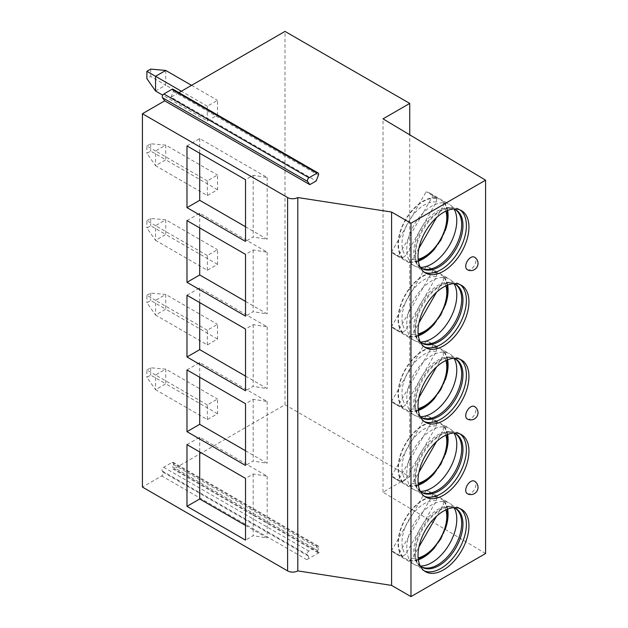 <?xml version="1.0" encoding="UTF-8"?>
<svg xmlns="http://www.w3.org/2000/svg" width="628" height="628" viewBox="0 0 628 628"><rect width="100%" height="100%" fill="white"/><g stroke="black" fill="none" stroke-linecap="round" stroke-linejoin="round"><path stroke-width="0.47" stroke-dasharray="3.14 2.35" d="M319.181 552.593L306.825 559.721A2.339 1.35 120 0 0 308.262 556.023L307.375 554.775A2.339 1.35 -60 0 1 308.811 551.078L317.195 546.242A2.339 1.35 -60 0 1 318.365 546.125A2.339 1.35 -60 0 1 318.624 548.275L317.744 550.552A2.339 1.35 120 0 0 318.011 552.703A2.339 1.35 120 0 0 319.181 552.593L174.058 468.802A2.339 1.35 -60 0 1 172.888 468.92A2.339 1.35 -60 0 1 172.629 466.769L317.744 550.552M318.365 546.125L173.242 462.341A2.339 1.35 -60 0 0 172.072 462.451L163.688 467.295A2.339 1.35 -60 0 0 162.26 470.992L163.139 472.24A2.339 1.35 -60 0 1 161.71 475.938L142.423 487.069M485.577 553.535L383.017 492.219L409.746 476.778L284.994 404.754L174.058 468.802M173.242 462.341A2.339 1.35 -60 0 1 173.509 464.492L172.629 466.769M284.994 404.754L284.994 31.4M178.925 92.638L171.067 97.175L316.182 180.958M173.045 89.247A2.339 1.35 -60 0 1 173.304 91.398L171.067 97.175M207.342 120.914L207.342 106.218L217.531 100.339L217.531 115.034L207.342 120.914L162.746 95.166M207.342 195.591L207.342 180.888L217.531 175.008L217.531 189.711L207.342 195.591L155.556 165.69L165.737 159.81L150.696 151.12L146.881 153.326L155.556 165.69L155.556 150.987L146.881 145.979L146.881 153.326M207.342 270.26L207.342 255.557L217.531 249.677L217.531 264.38L207.342 270.26L155.556 240.359L165.737 234.48L150.696 225.797L146.881 228.003L155.556 240.359L155.556 225.656L146.881 220.648L146.881 228.003M207.342 344.929L207.342 330.234L217.531 324.354L217.531 339.049L207.342 344.929L155.556 315.028L165.737 309.157L150.696 300.467L146.881 302.672L155.556 315.028L155.556 300.325L146.881 295.325L146.881 302.672M207.342 419.606L207.342 404.903L217.531 399.023L217.531 413.726L207.342 419.606L155.556 389.705L165.737 383.826L150.696 375.136L146.881 377.342L155.556 389.705L155.556 374.995L146.881 369.994L146.881 377.342M409.746 476.778L409.746 134.839M383.017 492.219L383.017 118.857M467.216 269.608A7.198 4.16 -60 0 0 472.766 267.677A7.198 4.16 -60 0 0 475.906 260.432A7.198 4.16 120 0 0 474.415 257.135M467.216 418.947A7.198 4.16 -60 0 0 472.766 417.016A7.198 4.16 -60 0 0 475.906 409.77A7.198 4.16 120 0 0 474.415 406.473M467.216 493.616A7.198 4.16 -60 0 0 472.766 491.693A7.198 4.16 -60 0 0 475.906 484.439A7.198 4.16 120 0 0 474.415 481.142M186.979 145.908L199.704 138.553L267.175 177.504L253.17 175.298L245.532 179.71M253.17 175.298L253.17 237.039L245.532 241.45M245.532 226.747L267.175 239.244L253.17 237.039M199.704 138.553L199.704 153.256M267.175 177.504L267.175 239.244M186.979 220.577L199.704 213.23L267.175 252.181L253.17 249.975L245.532 254.379M253.17 249.975L253.17 311.708L245.532 316.12M245.532 301.416L267.175 313.914L253.17 311.708M199.704 213.23L199.704 227.925M267.175 252.181L267.175 313.914M186.979 295.246L199.704 287.899L267.175 326.85L253.17 324.645L245.532 329.056M253.17 324.645L253.17 386.377L245.532 390.789M245.532 376.094L267.175 388.583L253.17 386.377M199.704 287.899L199.704 302.594M267.175 326.85L267.175 388.583M186.979 369.916L199.704 362.568L267.175 401.52L253.17 399.314L245.532 403.725M253.17 399.314L253.17 461.054L245.532 465.466M245.532 450.763L267.175 463.26L253.17 461.054M199.704 362.568L199.704 377.271M267.175 401.52L267.175 463.26M186.979 444.593L199.704 437.237L267.175 476.189L253.17 473.991L245.532 478.395M253.17 473.991L253.17 535.723L245.532 540.135M245.532 525.432L267.175 537.929L253.17 535.723M199.704 437.237L199.704 451.94M267.175 476.189L267.175 537.929M420.218 267.19A33.841 19.539 120 0 1 415.5 257.888A33.841 19.539 120 0 1 415.092 253.06A33.841 19.539 -60 0 1 443.407 209.548L445.597 208.755A36.008 20.787 -60 0 0 415.477 255.046A36.008 20.787 120 0 0 415.909 260.18A36.008 20.787 120 0 0 422.934 271.524A36.008 20.787 120 0 0 424.253 272.183M445.597 208.755A36.008 20.787 -60 0 1 458.935 209.163A36.008 20.787 -60 0 1 460.167 209.98M443.407 209.548A33.841 19.539 -60 0 1 453.824 208.983M455.3 209.587A33.841 19.539 -60 0 0 454.672 209.195A33.841 19.539 -60 0 0 428.594 218.261A33.841 19.539 -60 0 0 413.821 252.323A33.841 19.539 120 0 0 420.831 267.818A33.841 19.539 120 0 0 421.482 268.164M402.367 258.186L402.642 257.708A34.83 20.112 -60 0 1 405.578 220.114A34.83 20.112 -60 0 1 436.641 198.464L436.915 197.985A35.372 20.426 -60 0 0 411.254 211.408A35.372 20.426 -60 0 0 398.058 244.473A35.372 20.426 120 0 0 402.367 258.186L391.582 251.961A35.372 20.426 120 0 0 394.604 254.442L414.08 265.691A35.372 20.426 120 0 1 406.756 249.497A35.372 20.426 -60 0 1 422.197 213.897A35.372 20.426 -60 0 1 449.46 204.414A35.372 20.426 -60 0 1 451.571 205.976A35.372 20.426 -60 0 1 454.052 209.061M414.08 265.691A35.372 20.426 120 0 0 416.49 266.743A35.372 20.426 120 0 0 420.399 267.347M394.604 254.442A35.372 20.426 120 0 0 398.458 255.863L433.006 195.653A35.372 20.426 120 0 0 429.984 193.173A35.372 20.426 120 0 0 426.129 191.76L391.582 251.961M418.366 261.122A35.372 20.426 120 0 1 409.236 262.088L398.458 255.863M434.788 248.79A35.372 20.426 120 0 0 445.174 230.798M409.236 262.088L409.511 261.601A34.83 20.112 -60 0 0 413.883 261.727A34.83 20.112 -60 0 0 440.495 240.092A34.83 20.112 -60 0 0 445.927 206.227L447.277 210.553M447.638 210.411A35.372 20.426 -60 0 0 443.784 201.878L443.509 202.357A34.83 20.112 -60 0 1 445.927 206.227M402.642 257.708L405.555 255.674L436.35 202.012L436.641 198.464M436.915 197.985L426.129 191.76M418.923 248.248L412.423 259.568L409.511 261.601M443.509 202.357L443.219 205.906L436.554 217.524M443.784 201.878L433.006 195.653M420.218 341.86A33.841 19.539 120 0 1 415.5 332.557A33.841 19.539 120 0 1 415.092 327.73A33.841 19.539 -60 0 1 443.407 284.217L445.597 283.424A36.008 20.787 -60 0 0 415.477 329.716A36.008 20.787 120 0 0 415.909 334.85A36.008 20.787 120 0 0 422.934 346.201A36.008 20.787 120 0 0 424.253 346.852M445.597 283.424A36.008 20.787 -60 0 1 458.935 283.832A36.008 20.787 -60 0 1 460.167 284.649M443.407 284.217A33.841 19.539 -60 0 1 453.824 283.652M455.3 284.256A33.841 19.539 -60 0 0 454.672 283.872A33.841 19.539 -60 0 0 428.594 292.938A33.841 19.539 -60 0 0 413.821 327A33.841 19.539 120 0 0 420.831 342.488A33.841 19.539 120 0 0 421.482 342.833M402.367 332.856L402.642 332.377A34.83 20.112 -60 0 1 405.578 294.783A34.83 20.112 -60 0 1 436.641 273.133L436.915 272.654A35.372 20.426 -60 0 0 411.254 286.078A35.372 20.426 -60 0 0 398.058 319.15A35.372 20.426 120 0 0 402.367 332.856L391.582 326.639A35.372 20.426 120 0 0 394.604 329.119L414.08 340.36A35.372 20.426 120 0 1 406.756 324.166A35.372 20.426 -60 0 1 422.197 288.566A35.372 20.426 -60 0 1 449.46 279.091A35.372 20.426 -60 0 1 451.571 280.645A35.372 20.426 -60 0 1 454.052 283.73M414.08 340.36A35.372 20.426 120 0 0 416.49 341.412A35.372 20.426 120 0 0 420.399 342.017M394.604 329.119A35.372 20.426 120 0 0 398.458 330.532L433.006 270.323A35.372 20.426 120 0 0 429.984 267.842A35.372 20.426 120 0 0 426.129 266.429L391.582 326.639M418.366 335.792A35.372 20.426 120 0 1 409.236 336.757L398.458 330.532M434.788 323.467A35.372 20.426 120 0 0 445.174 305.475M409.236 336.757L409.511 336.278A34.83 20.112 -60 0 0 413.883 336.396A34.83 20.112 -60 0 0 440.495 314.761A34.83 20.112 -60 0 0 445.927 280.897L447.277 285.222M447.638 285.081A35.372 20.426 -60 0 0 443.784 276.548L443.509 277.026A34.83 20.112 -60 0 1 445.927 280.897M436.915 272.654L426.129 266.429M402.642 332.377L405.555 330.344L436.35 276.681L436.641 273.133M443.784 276.548L433.006 270.323M443.509 277.026L443.219 280.575L436.554 292.201M409.511 336.278L412.423 334.245L418.923 322.925M420.218 416.529A33.841 19.539 120 0 1 415.5 407.227A33.841 19.539 120 0 1 415.092 402.399A33.841 19.539 -60 0 1 443.407 358.886L445.597 358.093A36.008 20.787 -60 0 0 415.477 404.385A36.008 20.787 120 0 0 415.909 409.519A36.008 20.787 120 0 0 422.934 420.87A36.008 20.787 120 0 0 424.253 421.529M445.597 358.093A36.008 20.787 -60 0 1 458.935 358.51A36.008 20.787 -60 0 1 460.167 359.318M443.407 358.886A33.841 19.539 -60 0 1 453.824 358.321M455.3 358.926A33.841 19.539 -60 0 0 454.672 358.541A33.841 19.539 -60 0 0 428.594 367.608A33.841 19.539 -60 0 0 413.821 401.669A33.841 19.539 120 0 0 420.831 417.165A33.841 19.539 120 0 0 421.482 417.51M402.367 407.533L402.642 407.054A34.83 20.112 -60 0 1 405.578 369.46A34.83 20.112 -60 0 1 436.641 347.802L436.915 347.323A35.372 20.426 -60 0 0 411.254 360.747A35.372 20.426 -60 0 0 398.058 393.819A35.372 20.426 120 0 0 402.367 407.533L391.582 401.308A35.372 20.426 120 0 0 394.604 403.788L414.08 415.03A35.372 20.426 120 0 1 406.756 398.835A35.372 20.426 -60 0 1 422.197 363.235A35.372 20.426 -60 0 1 449.46 353.76A35.372 20.426 -60 0 1 451.571 355.315A35.372 20.426 -60 0 1 454.052 358.4M414.08 415.03A35.372 20.426 120 0 0 416.49 416.089A35.372 20.426 120 0 0 420.399 416.686M394.604 403.788A35.372 20.426 120 0 0 398.458 405.201L433.006 345A35.372 20.426 120 0 0 429.984 342.519A35.372 20.426 120 0 0 426.129 341.098L391.582 401.308M418.366 410.461A35.372 20.426 120 0 1 409.236 411.426L398.458 405.201M434.788 398.136A35.372 20.426 120 0 0 445.174 380.144M409.236 411.426L409.511 410.947A34.83 20.112 -60 0 0 413.883 411.073A34.83 20.112 -60 0 0 440.495 389.431A34.83 20.112 -60 0 0 445.927 355.566L447.277 359.899M447.638 359.75A35.372 20.426 -60 0 0 443.784 351.225L443.509 351.704A34.83 20.112 -60 0 1 445.927 355.566M436.915 347.323L426.129 341.098M402.642 407.054L405.555 405.021L436.35 351.35L436.641 347.802M443.784 351.225L433.006 345M443.509 351.704L443.219 355.252L436.554 366.87M409.511 410.947L412.423 408.914L418.923 397.595M420.218 491.206A33.841 19.539 120 0 1 415.5 481.904A33.841 19.539 120 0 1 415.092 477.076A33.841 19.539 -60 0 1 443.407 433.563L445.597 432.77A36.008 20.787 -60 0 0 415.477 479.054A36.008 20.787 120 0 0 415.909 484.196A36.008 20.787 120 0 0 422.934 495.539A36.008 20.787 120 0 0 424.253 496.199M445.597 432.77A36.008 20.787 -60 0 1 458.935 433.179A36.008 20.787 -60 0 1 460.167 433.987M443.407 433.563A33.841 19.539 -60 0 1 453.824 432.998M455.3 433.603A33.841 19.539 -60 0 0 454.672 433.21A33.841 19.539 -60 0 0 428.594 442.277A33.841 19.539 -60 0 0 413.821 476.338A33.841 19.539 120 0 0 420.831 491.834A33.841 19.539 120 0 0 421.482 492.179M402.367 482.202L402.642 481.723A34.83 20.112 -60 0 1 405.578 444.129A34.83 20.112 -60 0 1 436.641 422.479L436.915 422A35.372 20.426 -60 0 0 411.254 435.416A35.372 20.426 -60 0 0 398.058 468.488A35.372 20.426 120 0 0 402.367 482.202L391.582 475.977A35.372 20.426 120 0 0 394.604 478.458L414.08 489.707A35.372 20.426 120 0 1 406.756 473.512A35.372 20.426 -60 0 1 422.197 437.912A35.372 20.426 -60 0 1 449.46 428.429A35.372 20.426 -60 0 1 451.571 429.992A35.372 20.426 -60 0 1 454.052 433.069M414.08 489.707A35.372 20.426 120 0 0 416.49 490.758A35.372 20.426 120 0 0 420.399 491.363M394.604 478.458A35.372 20.426 120 0 0 398.458 479.87L433.006 419.669A35.372 20.426 120 0 0 429.984 417.188A35.372 20.426 120 0 0 426.129 415.775L391.582 475.977M418.366 485.138A35.372 20.426 120 0 1 409.236 486.096L398.458 479.87M434.788 472.805A35.372 20.426 120 0 0 445.174 454.813M409.236 486.096L409.511 485.617A34.83 20.112 -60 0 0 413.883 485.742A34.83 20.112 -60 0 0 440.495 464.1A34.83 20.112 -60 0 0 445.927 430.243L447.277 434.568M447.638 434.427A35.372 20.426 -60 0 0 443.784 425.894L443.509 426.373A34.83 20.112 -60 0 1 445.927 430.243M436.915 422L426.129 415.775M402.642 481.723L405.555 479.69L436.35 426.027L436.641 422.479M443.784 425.894L433.006 419.669M443.509 426.373L443.219 429.921L436.554 441.539M409.511 485.617L412.423 483.584L418.923 472.264M420.218 565.875A33.841 19.539 120 0 1 415.5 556.573A33.841 19.539 120 0 1 415.092 551.745A33.841 19.539 -60 0 1 443.407 508.233L445.597 507.44A36.008 20.787 -60 0 0 415.477 553.731A36.008 20.787 120 0 0 415.909 558.865A36.008 20.787 120 0 0 422.934 570.208A36.008 20.787 120 0 0 424.253 570.868M445.597 507.44A36.008 20.787 -60 0 1 458.935 507.848A36.008 20.787 -60 0 1 460.167 508.664M443.407 508.233A33.841 19.539 -60 0 1 453.824 507.667M455.3 508.272A33.841 19.539 -60 0 0 454.672 507.879A33.841 19.539 -60 0 0 428.594 516.946A33.841 19.539 -60 0 0 413.821 551.007A33.841 19.539 120 0 0 420.831 566.503A33.841 19.539 120 0 0 421.482 566.849M402.367 556.871L402.642 556.392A34.83 20.112 -60 0 1 405.578 518.799A34.83 20.112 -60 0 1 436.641 497.148L436.915 496.67A35.372 20.426 -60 0 0 411.254 510.093A35.372 20.426 -60 0 0 398.058 543.157A35.372 20.426 120 0 0 402.367 556.871L391.582 550.646A35.372 20.426 120 0 0 394.604 553.127L414.08 564.376A35.372 20.426 120 0 1 406.756 548.181A35.372 20.426 -60 0 1 422.197 512.581A35.372 20.426 -60 0 1 449.46 503.106A35.372 20.426 -60 0 1 451.571 504.661A35.372 20.426 -60 0 1 454.052 507.746M414.08 564.376A35.372 20.426 120 0 0 416.49 565.428A35.372 20.426 120 0 0 420.399 566.032M394.604 553.127A35.372 20.426 120 0 0 398.458 554.548L433.006 494.338A35.372 20.426 120 0 0 429.984 491.857A35.372 20.426 120 0 0 426.129 490.444L391.582 550.646M418.366 559.807A35.372 20.426 120 0 1 409.236 560.773L398.458 554.548M434.788 547.475A35.372 20.426 120 0 0 445.174 529.483M409.236 560.773L409.511 560.294A34.83 20.112 -60 0 0 413.883 560.412A34.83 20.112 -60 0 0 440.495 538.777A34.83 20.112 -60 0 0 445.927 504.912L447.277 509.237M447.638 509.096A35.372 20.426 -60 0 0 443.784 500.563L443.509 501.042A34.83 20.112 -60 0 1 445.927 504.912M436.915 496.67L426.129 490.444M402.642 556.392L405.555 554.359L436.35 500.697L436.641 497.148M443.784 500.563L433.006 494.338M443.509 501.042L443.219 504.59L436.554 516.216M409.511 560.294L412.423 558.253L418.923 546.933M191.564 85.345L217.531 100.339M207.342 106.218L181.382 91.225M155.556 91.021L165.737 85.141L150.696 76.451L146.881 78.657M165.737 70.438L165.737 85.141L217.531 115.034M150.696 69.104L150.696 76.451M146.881 145.979L150.696 143.773L165.737 145.107L155.556 150.987L207.342 180.888M217.531 189.711L165.737 159.81L165.737 145.107L217.531 175.008M150.696 143.773L150.696 151.12M146.881 220.648L150.696 218.442L165.737 219.776L155.556 225.656L207.342 255.557M217.531 264.38L165.737 234.48L165.737 219.776L217.531 249.677M150.696 218.442L150.696 225.797M146.881 295.325L150.696 293.119L165.737 294.446L155.556 300.325L207.342 330.234M217.531 339.049L165.737 309.157L165.737 294.446L217.531 324.354M150.696 293.119L150.696 300.467M146.881 369.994L150.696 367.788L165.737 369.123L155.556 374.995L207.342 404.903M217.531 413.726L165.737 383.826L165.737 369.123L217.531 399.023M150.696 367.788L150.696 375.136M306.825 559.721L161.71 475.938M173.509 464.492L318.624 548.275M172.072 462.451L317.195 546.242M163.688 467.295L308.811 551.078M162.26 470.992L307.375 554.775M163.139 472.24L308.262 556.023M173.304 91.398L318.427 175.181M436.35 202.012A31.683 18.291 120 0 0 408.475 221.77A31.683 18.291 120 0 0 405.555 255.674M412.423 259.568A31.683 18.291 120 0 0 418.138 259.246M445.904 211.149A31.683 18.291 120 0 0 443.219 205.906M436.35 276.681A31.683 18.291 120 0 0 408.475 296.44A31.683 18.291 120 0 0 405.555 330.344M412.423 334.245A31.683 18.291 120 0 0 418.138 333.915M445.904 285.826A31.683 18.291 120 0 0 443.219 280.575M436.35 351.35A31.683 18.291 120 0 0 408.475 371.109A31.683 18.291 120 0 0 405.555 405.021M412.423 408.914A31.683 18.291 120 0 0 418.138 408.585M445.904 360.496A31.683 18.291 120 0 0 443.219 355.252M436.35 426.027A31.683 18.291 120 0 0 408.475 445.786A31.683 18.291 120 0 0 405.555 479.69M412.423 483.584A31.683 18.291 120 0 0 418.138 483.254M445.904 435.165A31.683 18.291 120 0 0 443.219 429.921M436.35 500.697A31.683 18.291 120 0 0 408.475 520.455A31.683 18.291 120 0 0 405.555 554.359M412.423 558.253A31.683 18.291 120 0 0 418.138 557.931M445.904 509.834A31.683 18.291 120 0 0 443.219 504.59M318.011 552.703L172.888 468.92M422.934 271.524L425.478 272.999M458.935 209.163L461.486 210.631M415.5 257.888L415.909 260.18M420.831 267.818L422.102 268.556M454.672 209.195L455.952 209.933M456.697 210.686L451.571 205.976M423.131 268.823L416.49 266.743M418.303 260.738L413.883 261.727M429.984 193.173L449.46 204.414M422.934 346.201L425.478 347.669M458.935 283.832L461.486 285.308M415.5 332.557L415.909 334.85M420.831 342.488L422.102 343.226M454.672 283.872L455.952 284.602M456.697 285.355L451.571 280.645M423.131 343.5L416.49 341.412M429.984 267.842L449.46 279.091M418.303 335.407L413.883 336.396M422.934 420.87L425.478 422.338M458.935 358.51L461.486 359.977M415.5 407.227L415.909 409.519M420.831 417.165L422.102 417.895M454.672 358.541L455.952 359.271M456.697 360.032L451.571 355.315M423.131 418.17L416.49 416.089M429.984 342.519L449.46 353.76M418.303 410.076L413.883 411.073M422.934 495.539L425.478 497.007M458.935 433.179L461.486 434.647M415.5 481.904L415.909 484.196M420.831 491.834L422.102 492.564M454.672 433.21L455.952 433.948M456.697 434.702L451.571 429.992M423.131 492.839L416.49 490.758M429.984 417.188L449.46 428.429M418.303 484.753L413.883 485.742M422.934 570.208L425.478 571.684M458.935 507.848L461.486 509.316M415.5 556.573L415.909 558.865M420.831 566.503L422.102 567.241M454.672 507.879L455.952 508.617M456.697 509.371L451.571 504.661M423.131 567.516L416.49 565.428M429.984 491.857L449.46 503.106M418.303 559.422L413.883 560.412"/><path stroke-width="0.94" d="M318.161 173.03A2.339 1.35 -60 0 1 318.427 175.181L316.182 180.958L309.816 184.632L307.579 181.445A2.339 1.35 -60 0 1 309.007 177.755L316.991 173.147A2.339 1.35 -60 0 1 318.161 173.03L173.045 89.247A2.339 1.35 -60 0 0 171.876 89.364L163.892 93.972A2.339 1.35 -60 0 0 162.456 97.662L164.701 100.849L142.423 113.715L142.423 487.069L287.608 570.891A7.198 4.16 0 0 0 297.798 570.891L391.589 585.406L410.979 596.6L485.577 553.535L485.577 180.173L383.017 118.857L409.746 103.424L284.994 31.4L178.925 92.638M409.746 134.839L409.746 103.424M410.979 596.6L410.979 223.246L485.577 180.173M418.02 256.514A36.008 20.787 120 0 0 425.478 272.999A36.008 20.787 120 0 0 453.228 263.352A36.008 20.787 120 0 0 468.943 227.116A36.008 20.787 120 0 0 461.486 210.631A36.008 20.787 120 0 0 433.736 220.279A36.008 20.787 120 0 0 418.02 256.514M418.02 331.184A36.008 20.787 120 0 0 425.478 347.669A36.008 20.787 120 0 0 453.228 338.021A36.008 20.787 120 0 0 468.943 301.785A36.008 20.787 120 0 0 461.486 285.308A36.008 20.787 120 0 0 433.736 294.948A36.008 20.787 120 0 0 418.02 331.184M418.02 405.853A36.008 20.787 120 0 0 425.478 422.338A36.008 20.787 120 0 0 453.228 412.69A36.008 20.787 120 0 0 468.943 376.462A36.008 20.787 120 0 0 461.486 359.977A36.008 20.787 120 0 0 433.736 369.625A36.008 20.787 120 0 0 418.02 405.853M418.02 480.53A36.008 20.787 120 0 0 425.478 497.007A36.008 20.787 120 0 0 453.228 487.367A36.008 20.787 120 0 0 468.943 451.132A36.008 20.787 120 0 0 461.486 434.647A36.008 20.787 120 0 0 433.736 444.294A36.008 20.787 120 0 0 418.02 480.53M418.02 555.199A36.008 20.787 120 0 0 425.478 571.684A36.008 20.787 120 0 0 453.228 562.036A36.008 20.787 120 0 0 468.943 525.801A36.008 20.787 120 0 0 461.486 509.316A36.008 20.787 120 0 0 433.736 518.964A36.008 20.787 120 0 0 418.02 555.199M474.415 257.135A7.198 4.16 120 0 0 468.865 259.058A7.198 4.16 120 0 0 465.725 266.311A7.198 4.16 -60 0 0 467.216 269.608A7.198 7.198 0 0 0 477.052 266.971A7.198 7.198 0 0 0 474.415 257.135M474.415 406.473A7.198 4.16 120 0 0 468.865 408.404A7.198 4.16 120 0 0 465.725 415.65A7.198 4.16 -60 0 0 467.216 418.947A7.198 7.198 0 0 0 477.052 416.309A7.198 7.198 0 0 0 474.415 406.473M474.415 481.142A7.198 4.16 120 0 0 468.865 483.073A7.198 4.16 120 0 0 465.725 490.319A7.198 4.16 -60 0 0 467.216 493.616A7.198 7.198 0 0 0 477.052 490.986A7.198 7.198 0 0 0 474.415 481.142M391.589 585.406L391.589 212.044L410.979 223.246M297.798 570.891L297.798 197.537L391.589 212.044M142.423 113.715L287.608 197.537A7.198 4.16 0 0 0 297.798 197.537M186.979 207.64L186.979 145.908L245.532 179.71L245.532 241.45L186.979 207.64L199.704 200.293L245.532 226.747M186.979 282.31L186.979 220.577L245.532 254.379L245.532 316.12L186.979 282.31L199.704 274.962L245.532 301.416M186.979 356.987L186.979 295.246L245.532 329.056L245.532 390.789L186.979 356.987L199.704 349.631L245.532 376.094M186.979 431.656L186.979 369.916L245.532 403.725L245.532 465.466L186.979 431.656L199.704 424.308L245.532 450.763M186.979 506.325L186.979 444.593L245.532 478.395L245.532 540.135L186.979 506.325L199.704 498.977L245.532 525.432M164.701 100.849L309.816 184.632M199.704 153.256L199.704 200.293M199.704 227.925L199.704 274.962M199.704 302.594L199.704 349.631M199.704 377.271L199.704 424.308M199.704 451.94L199.704 498.977M424.253 272.183A36.008 20.787 120 0 0 451.501 260.989A36.008 20.787 120 0 0 466.392 225.648A36.008 20.787 -60 0 0 460.167 209.98M453.824 208.983A33.841 19.539 -60 0 1 455.952 209.933A33.841 19.539 -60 0 1 462.954 225.428A33.841 19.539 120 0 1 448.188 259.49A33.841 19.539 120 0 1 422.102 268.556A33.841 19.539 120 0 1 420.218 267.19M421.482 268.164A33.841 19.539 120 0 0 423.131 268.823A33.841 19.539 120 0 0 448.306 257.213A33.841 19.539 120 0 0 461.682 224.691A33.841 19.539 -60 0 0 456.697 210.686A33.841 19.539 -60 0 0 455.3 209.587M454.052 209.061A35.372 20.426 -60 0 1 456.784 220.609A35.372 20.426 120 0 1 420.399 267.347M418.366 261.122A35.372 20.426 120 0 0 434.788 248.79M445.174 230.798A35.372 20.426 120 0 0 448.086 215.592A35.372 20.426 -60 0 0 447.638 210.411M418.923 248.248L436.554 217.524M424.253 346.852A36.008 20.787 120 0 0 451.501 335.658A36.008 20.787 120 0 0 466.392 300.317A36.008 20.787 -60 0 0 460.167 284.649M453.824 283.652A33.841 19.539 -60 0 1 455.952 284.602A33.841 19.539 -60 0 1 462.954 300.098A33.841 19.539 120 0 1 448.188 334.159A33.841 19.539 120 0 1 422.102 343.226A33.841 19.539 120 0 1 420.218 341.86M421.482 342.833A33.841 19.539 120 0 0 423.131 343.5A33.841 19.539 120 0 0 448.306 331.882A33.841 19.539 120 0 0 461.682 299.36A33.841 19.539 -60 0 0 456.697 285.355A33.841 19.539 -60 0 0 455.3 284.256M454.052 283.73A35.372 20.426 -60 0 1 456.784 295.286A35.372 20.426 120 0 1 420.399 342.017M418.366 335.792A35.372 20.426 120 0 0 434.788 323.467M445.174 305.475A35.372 20.426 120 0 0 448.086 290.262A35.372 20.426 -60 0 0 447.638 285.081M418.923 322.925L436.554 292.201M424.253 421.529A36.008 20.787 120 0 0 451.501 410.327A36.008 20.787 120 0 0 466.392 374.987A36.008 20.787 -60 0 0 460.167 359.318M453.824 358.321A33.841 19.539 -60 0 1 455.952 359.271A33.841 19.539 -60 0 1 462.954 374.767A33.841 19.539 120 0 1 448.188 408.828A33.841 19.539 120 0 1 422.102 417.895A33.841 19.539 120 0 1 420.218 416.529M421.482 417.51A33.841 19.539 120 0 0 423.131 418.17A33.841 19.539 120 0 0 448.306 406.559A33.841 19.539 120 0 0 461.682 374.037A33.841 19.539 -60 0 0 456.697 360.032A33.841 19.539 -60 0 0 455.3 358.926M454.052 358.4A35.372 20.426 -60 0 1 456.784 369.955A35.372 20.426 120 0 1 420.399 416.686M418.366 410.461A35.372 20.426 120 0 0 434.788 398.136M445.174 380.144A35.372 20.426 120 0 0 448.086 364.931A35.372 20.426 -60 0 0 447.638 359.75M418.923 397.595L436.554 366.87M424.253 496.199A36.008 20.787 120 0 0 451.501 485.004A36.008 20.787 120 0 0 466.392 449.664A36.008 20.787 -60 0 0 460.167 433.987M453.824 432.998A33.841 19.539 -60 0 1 455.952 433.948A33.841 19.539 -60 0 1 462.954 449.436A33.841 19.539 120 0 1 448.188 483.497A33.841 19.539 120 0 1 422.102 492.564A33.841 19.539 120 0 1 420.218 491.206M421.482 492.179A33.841 19.539 120 0 0 423.131 492.839A33.841 19.539 120 0 0 448.306 481.229A33.841 19.539 120 0 0 461.682 448.706A33.841 19.539 -60 0 0 456.697 434.702A33.841 19.539 -60 0 0 455.3 433.603M454.052 433.069A35.372 20.426 -60 0 1 456.784 444.624A35.372 20.426 120 0 1 420.399 491.363M418.366 485.138A35.372 20.426 120 0 0 434.788 472.805M445.174 454.813A35.372 20.426 120 0 0 448.086 439.608A35.372 20.426 -60 0 0 447.638 434.427M418.923 472.264L436.554 441.539M424.253 570.868A36.008 20.787 120 0 0 451.501 559.674A36.008 20.787 120 0 0 466.392 524.333A36.008 20.787 -60 0 0 460.167 508.664M453.824 507.667A33.841 19.539 -60 0 1 455.952 508.617A33.841 19.539 -60 0 1 462.954 524.113A33.841 19.539 120 0 1 448.188 558.174A33.841 19.539 120 0 1 422.102 567.241A33.841 19.539 120 0 1 420.218 565.875M421.482 566.849A33.841 19.539 120 0 0 423.131 567.516A33.841 19.539 120 0 0 448.306 555.898A33.841 19.539 120 0 0 461.682 523.375A33.841 19.539 -60 0 0 456.697 509.371A33.841 19.539 -60 0 0 455.3 508.272M454.052 507.746A35.372 20.426 -60 0 1 456.784 519.301A35.372 20.426 120 0 1 420.399 566.032M418.366 559.807A35.372 20.426 120 0 0 434.788 547.475M445.174 529.483A35.372 20.426 120 0 0 448.086 514.277A35.372 20.426 -60 0 0 447.638 509.096M418.923 546.933L436.554 516.216M146.881 71.309L150.696 69.104L165.737 70.438L155.556 76.31L146.881 71.309L146.881 78.657L155.556 91.021L155.556 76.31L181.382 91.225M165.737 70.438L191.564 85.345M162.746 95.166L155.556 91.021M287.608 570.891L287.608 197.537M162.456 97.662L307.579 181.445M163.892 93.972L309.007 177.755M171.876 89.364L316.991 173.147M418.138 259.246A31.683 18.291 120 0 0 440.228 239.935A31.683 18.291 120 0 0 445.904 211.149M418.138 333.915A31.683 18.291 120 0 0 440.228 314.612A31.683 18.291 120 0 0 445.904 285.826M418.138 408.585A31.683 18.291 120 0 0 440.228 389.281A31.683 18.291 120 0 0 445.904 360.496M418.138 483.254A31.683 18.291 120 0 0 440.228 463.951A31.683 18.291 120 0 0 445.904 435.165M418.138 557.931A31.683 18.291 120 0 0 440.228 538.62A31.683 18.291 120 0 0 445.904 509.834M447.277 210.553L446.893 224.785L440.801 240.265L430.447 253.28L418.303 260.738M447.277 285.222L446.893 299.462L440.801 314.934L430.447 327.957L418.303 335.407M447.277 359.899L446.893 374.131L440.801 389.611L430.447 402.627L418.303 410.076M447.277 434.568L446.893 448.8L440.801 464.28L430.447 477.296L418.303 484.753M447.277 509.237L446.893 523.469L440.801 538.95L430.447 551.965L418.303 559.422"/></g></svg>
